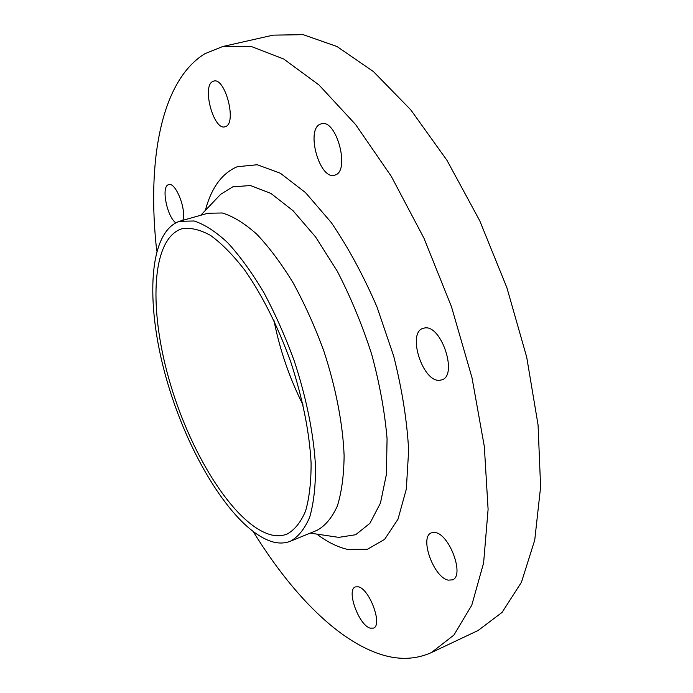 <?xml version="1.0" encoding="UTF-8"?>
<svg xmlns="http://www.w3.org/2000/svg" width="693" height="693" viewBox="0 0 693 693"><rect width="100%" height="100%" fill="white"/><g stroke="black" fill="none" stroke-linecap="round" stroke-linejoin="round"><path stroke-width="1.04" d="M182.848 220.313C186.642 209.529 175.554 181.687 168.676 184.641L168.356 184.745C161.062 186.746 166.883 216.372 175.736 222.817M225.675 126.533C237.058 122.834 225.13 77.079 213.739 81.09L212.699 81.497C201.672 86.443 213.765 130.769 224.974 126.784L225.675 126.533M334.849 175.095C350.571 171.777 336.538 118.347 321.266 123.822L320.547 124.056C305.301 129.002 319.646 180.604 334.658 175.156L334.849 175.095M439.353 380.318L441.813 379.868C458.038 375.597 441.562 324.948 424.878 327.936L423.076 328.317C406.999 332.657 422.418 381.808 439.353 380.318M448.319 580.145L452.451 579.859C464.925 575.883 449.333 533.697 434.979 532.519L431.401 532.848C419.074 536.832 433.714 577.771 448.319 580.145M370.201 628.135L373.484 628.101C382.926 625.216 369.473 588.721 358.29 586.798L355.37 586.91C346.05 589.821 358.809 625.329 370.201 628.135M253.508 532.016C289.83 590.886 334.26 637.777 377.442 653.256C396.708 660.247 414.709 660.013 431.436 652.555L453.915 635.057L471.786 605.171L483.61 562.941L488.097 509.355L484.329 446.509L471.976 377.607L451.464 306.696L423.96 238.193L391.268 176.299L355.544 124.463L319.023 84.996L283.697 59L251.212 46.466L222.722 46.518L204.712 53.803C160.187 81.488 146.838 163.21 156.748 251.048M179.322 221.327C146.977 232.831 145.348 309.286 168.2 384.936C190.8 460.698 236.27 532.51 273.752 542.151C279.747 543.572 285.299 543.26 290.41 541.216C298.293 536.858 304.721 528.846 309.693 517.186C313.643 503.465 315.584 486.642 315.523 466.727C313.894 435.065 306.514 398.042 294.222 360.845C285.239 336.322 275.034 313.435 263.626 292.169C251.81 272.427 239.83 255.934 227.668 242.689C215.714 231.609 204.53 224.376 194.101 220.98L179.322 221.327M271.647 534.996C277.209 536.261 282.372 535.94 287.127 534.052C294.664 529.902 300.814 522.253 305.552 511.105C309.321 498.007 311.166 481.947 311.096 462.95C309.399 431.93 302.624 398.293 290.783 362.032C277.789 326.169 262.413 295.495 244.655 270.01C233.004 254.989 221.665 243.486 210.629 235.473C200.034 229.617 190.48 227.373 181.982 228.742L181.549 228.872C150.546 239.345 148.726 312.318 170.643 384.901C192.29 457.571 235.984 526.247 271.647 534.996M273.969 320.504C279.851 350.026 289.57 378.231 303.101 405.11M290.41 541.216L317.03 530.336C325.251 525.848 332.016 517.749 337.335 506.046C341.623 492.307 343.884 475.528 344.118 455.699C342.914 424.211 335.854 387.5 323.718 350.693C314.795 326.438 304.608 303.82 293.13 282.839C281.219 263.375 269.075 247.141 256.696 234.13C244.499 223.276 233.03 216.225 222.28 212.985L207.839 213.262L180.163 221.076M431.436 652.555L478.153 630.465L502.087 612.395L521.457 582.224L534.745 540.046L540.609 486.893L538.054 424.861L526.697 357.12L506.869 287.621L479.695 220.643L446.942 160.274L410.758 109.823L373.406 71.552L336.963 46.5L303.127 34.65L273.137 35.152L222.722 46.518M316.805 534.104C327.278 541.995 337.508 547.089 347.514 549.384L367.394 549.306L384.632 539.353L397.999 519.178L406.323 489.111L408.645 450.355C407.06 420.816 402.079 389.405 393.693 356.124L377.035 307.086C363.383 275.459 348.12 247.288 331.271 222.566L305.596 192.68L280.422 173.259L257.25 164.743L237.257 166.727C221.994 173.207 211.356 187.777 205.345 210.429M333.87 536.633L338.773 537.37L355.682 534.727L369.915 523.319L380.457 503.057L386.399 474.445L387.066 438.712C384.788 411.928 379.66 383.783 371.682 354.279C362.188 324.87 350.701 297.141 337.222 271.11L315.618 236.989L293.026 210.689L270.902 193.399L250.485 185.542L232.77 186.841L220.643 194.326L217.221 197.929M333.654 536.607L310.213 533.125M200.745 215.263L217.074 198.085"/></g></svg>
